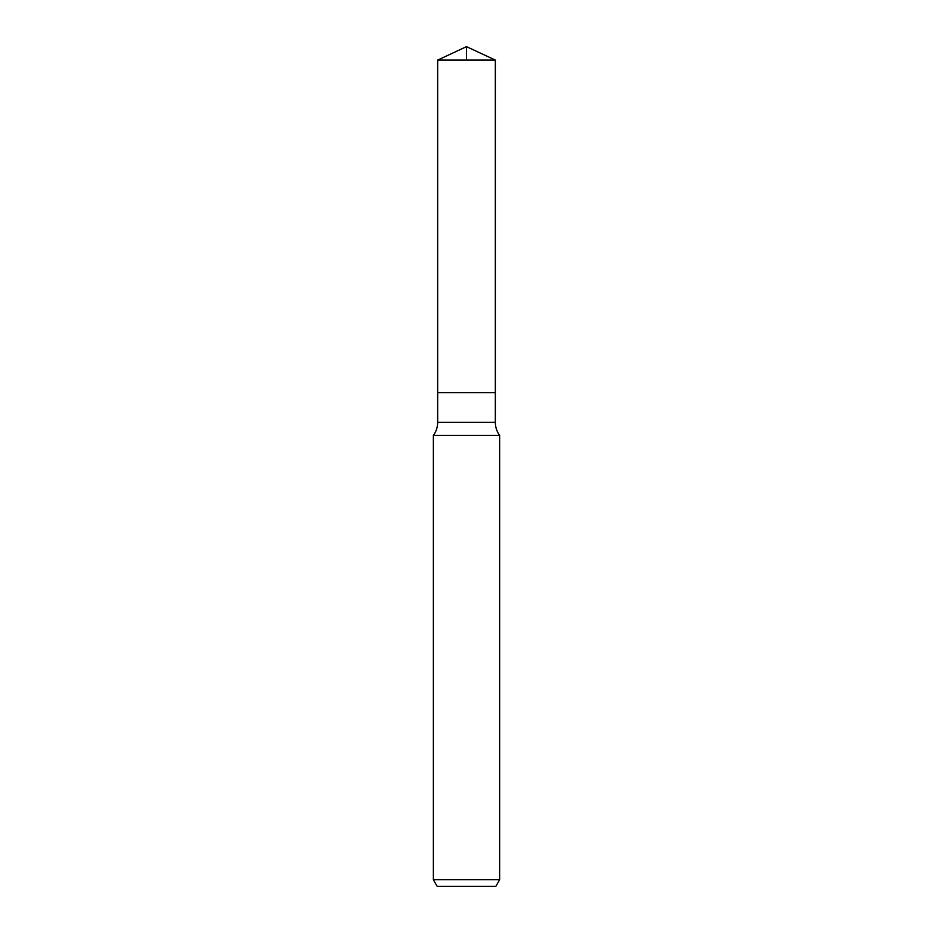 <?xml version="1.0" encoding="UTF-8"?>
<svg xmlns="http://www.w3.org/2000/svg" width="933" height="933" viewBox="0 0 933 933"><rect width="100%" height="100%" fill="white"/><g stroke="black" fill="none" stroke-linecap="round" stroke-linejoin="round"><path stroke-width="1.4" d="M433.355 879.726L499.645 879.726L495.82 886.35L437.18 886.35L433.355 879.726L433.355 435.419C436.189 431.501 437.624 427.139 437.659 422.311L437.659 392.7L495.341 392.7L495.341 60.097L466.5 46.65L437.659 60.097L495.341 60.097L495.341 392.7L495.341 60.097L466.5 46.65L466.5 60.097M433.355 435.419L499.645 435.419A22.1 22.1 0 0 1 495.341 422.311L495.341 392.7L437.659 392.7L437.659 60.097M495.82 886.35L499.645 879.726L499.645 435.419C496.811 431.501 495.376 427.139 495.341 422.311L495.341 392.7M437.659 422.311L495.341 422.311M499.645 879.726L499.645 435.419"/></g></svg>
